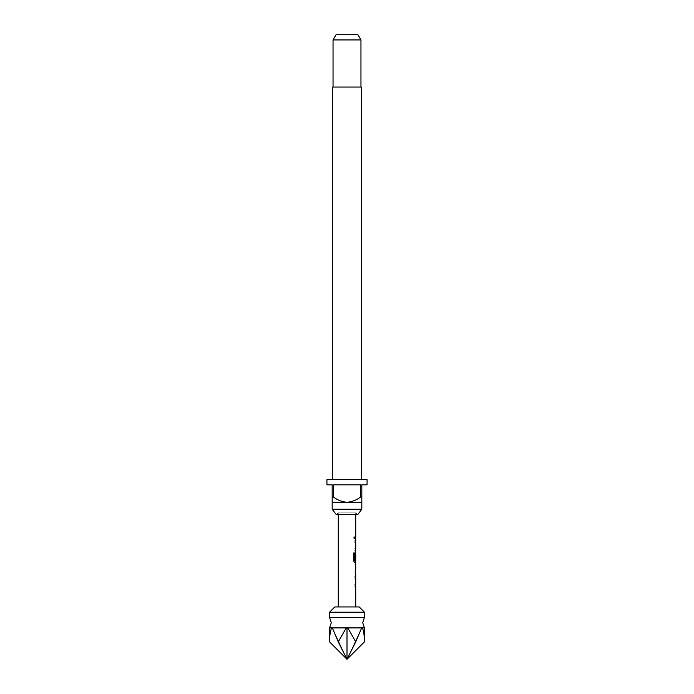 <?xml version="1.0" encoding="UTF-8"?>
<svg xmlns="http://www.w3.org/2000/svg" width="694" height="694" viewBox="0 0 694 694"><rect width="100%" height="100%" fill="white"/><g stroke="black" fill="none" stroke-linecap="round" stroke-linejoin="round"><path stroke-width="0.52" stroke-dasharray="3.47 2.6" d="M353.55 537.703L354.244 538.839L354.825 537.703L354.244 536.566L353.411 537.703L354.105 538.839L354.669 537.703L354.105 536.566L353.411 537.703M364.445 627.896L329.555 627.896M355.042 586.248L355.042 584.417L355.554 584.417L355.042 576.41L355.554 576.41L355.042 578.119L355.207 586.248M355.545 574.224L355.042 572.628L355.554 564.508L355.042 564.508L355.042 566.339L355.493 566.339M355.493 572.507L355.042 572.507L355.042 574.337L355.554 574.337M355.649 559.564L355.042 559.564L355.042 554.306L355.554 552.598L355.042 554.306L355.554 562.426M354.539 560.396L355.554 560.396L355.658 554.228M355.042 550.524L355.042 548.694L355.554 548.694L355.042 540.695L355.554 540.695L355.042 542.404L355.207 550.524M355.727 536.783L355.207 536.783L355.042 538.613L355.042 536.783L355.545 536.783L355.042 536.783L355.042 538.613L355.727 538.613M331.506 627.896C330.214 631.601 329.563 636.259 329.555 641.863M329.555 617.426L364.445 617.426M355.727 514.488L355.727 512.883L357.826 514.488L336.174 514.488L338.273 512.883L355.727 512.883L338.273 512.883L338.273 514.488M338.273 606.955L355.727 606.955L338.273 606.955M355.727 548.694L355.727 542.526M355.727 560.396L355.649 554.35M355.727 540.695L355.207 542.404L355.727 550.524M355.727 552.598L355.207 554.306L355.727 562.426M355.727 564.508L355.207 564.508L355.207 566.339L355.727 566.339M355.727 572.507L355.207 572.507L355.207 574.337L355.727 574.337M355.727 576.41L355.207 578.119L355.727 586.248M355.727 584.417L355.727 578.249M361.392 479.597L332.608 479.597L361.392 479.597M360.958 87.045L333.042 87.045L360.958 87.045M336.061 34.7L357.939 34.7M333.042 39.931L360.958 39.931M326.935 479.597L367.065 479.597M326.935 484.828L332.174 484.828L332.174 497.043L333.484 497.043L333.484 484.828L360.516 484.828L360.516 497.043L361.826 497.043L361.826 484.828L367.065 484.828M361.826 497.043L361.826 502.274L332.174 502.274L332.174 497.043M332.174 509.257L361.826 509.257M332.608 87.045L361.392 87.045M333.484 497.043C337.518 500.122 342.021 501.866 347 502.274C352.014 501.849 356.516 500.105 360.516 497.043M333.484 484.828L360.516 484.828L333.484 484.828M329.555 612.195L364.445 612.195M359.214 606.955L334.786 606.955M361.695 627.896L355.727 641.863L347 659.3L361.843 627.463L347 659.3L332.157 627.463L347 659.3L338.273 641.863L332.305 627.896M364.445 641.863C364.437 636.259 363.786 631.601 362.494 627.896M355.727 641.863L347.789 627.896M347 659.3L347 627.463M346.211 627.896L338.273 641.863M353.428 553.023L353.558 560.717M354.417 562.426L353.428 560.717"/><path stroke-width="1.04" d="M362.494 627.896C363.786 631.601 364.437 636.259 364.445 641.863L347 659.3L329.555 641.863L329.555 627.896L364.445 627.896L362.702 622.665L364.445 617.426L329.555 617.426L329.555 612.195L334.786 606.955L359.214 606.955L364.445 612.195L329.555 612.195M355.042 576.41L355.554 576.41L355.545 578.249L355.042 578.249M355.042 584.417L355.554 584.417L355.545 586.248L355.042 586.248M355.545 564.621L355.545 566.339M355.545 572.507L355.545 574.224M355.554 552.71L355.545 554.228M355.207 574.337L355.727 574.337L355.207 572.628L355.727 562.426L354.565 562.426L353.558 560.717L353.558 553.023L354.625 553.023L354.686 560.396L355.727 560.396L355.727 554.228L355.042 559.564M355.545 560.396L355.545 562.426L354.417 562.426M355.042 540.695L355.554 540.695L355.545 542.526L355.042 542.526M355.042 548.694L355.554 548.694L355.545 550.524L355.042 550.524M355.042 536.783L355.545 536.783L355.545 538.613L355.042 538.613M364.445 617.426L364.445 612.195M338.273 514.488L338.273 606.955M355.727 574.337L355.727 576.41L355.207 576.41L355.207 578.249L355.727 578.249L355.727 584.417L355.207 584.417L355.207 586.248L355.727 586.248L355.727 606.955M355.649 554.35L355.649 559.564L355.207 559.564L355.632 552.598M355.727 538.613L355.207 538.613L355.727 538.613L355.727 540.695L355.207 540.695L355.207 542.526L355.727 542.526L355.727 548.694L355.207 548.694L355.727 552.598M355.207 538.613L355.207 536.783L355.727 536.783L355.207 536.783M355.727 514.488L355.727 536.783M355.727 564.508L355.207 564.508M355.727 566.339L355.658 572.507L355.727 566.339M357.826 514.488L336.174 514.488L332.174 509.257L361.826 509.257L357.826 514.488M361.392 479.597L361.392 87.045L332.608 87.045L332.608 479.597M332.174 497.043L333.484 497.043L333.484 484.828L360.516 484.828L360.516 497.043L361.826 497.043L361.826 484.828L367.065 484.828L367.065 479.597L326.935 479.597L326.935 484.828L332.174 484.828L332.174 502.274L361.826 502.274L361.826 509.257M332.174 502.274L332.174 509.257M333.042 39.931L336.061 34.7L357.939 34.7L360.958 39.931L333.042 39.931L333.042 87.045M360.958 39.931L360.958 87.045M361.826 502.274L361.826 497.043M360.516 497.043C356.516 500.105 352.014 501.849 347 502.274C342.021 501.866 337.518 500.122 333.484 497.043M347.789 627.896L355.727 641.863L347 659.3L347 627.463M347 659.3L338.273 641.863L346.211 627.896M332.305 627.896L338.273 641.863M355.727 641.863L361.695 627.896M329.555 641.863C329.563 636.259 330.214 631.601 331.506 627.896M353.428 553.023L354.478 553.023L354.686 560.396M355.658 566.339L355.658 572.507M329.555 627.896L331.298 622.665L329.555 617.426M364.445 641.863L364.445 627.896"/></g></svg>
